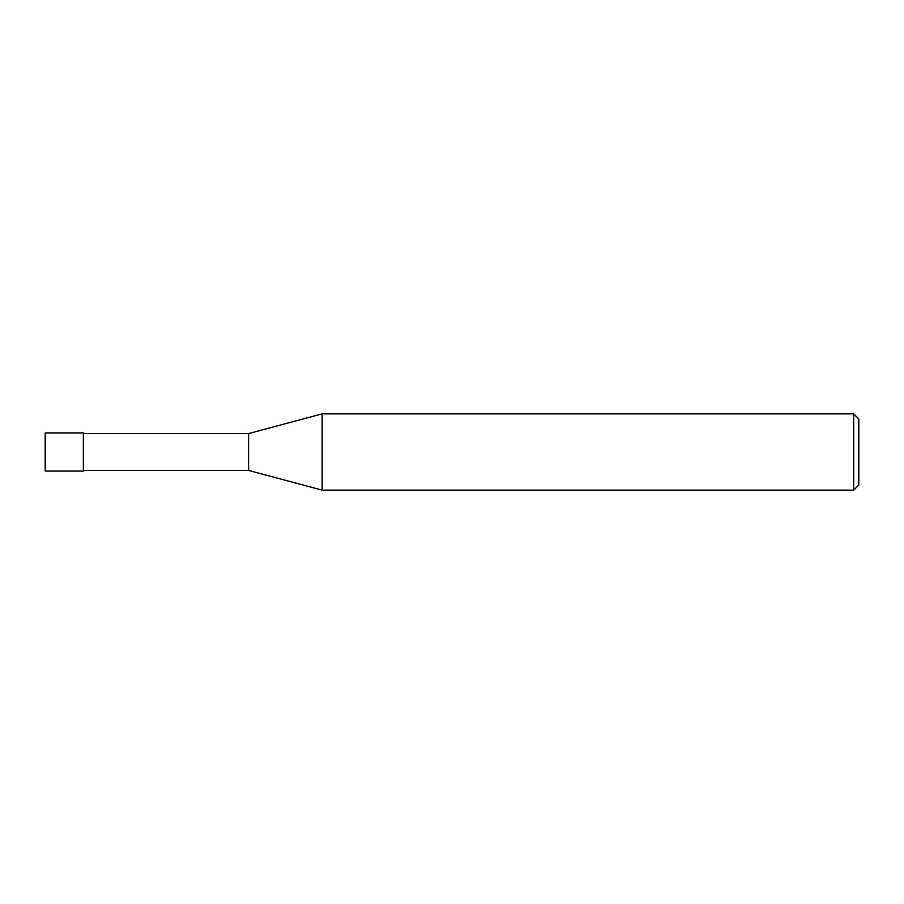 <?xml version="1.0" encoding="UTF-8"?>
<svg xmlns="http://www.w3.org/2000/svg" width="904" height="904" viewBox="0 0 904 904"><rect width="100%" height="100%" fill="white"/><g stroke="black" fill="none" stroke-linecap="round" stroke-linejoin="round"><path stroke-width="1.36" d="M853.715 413.862L853.715 490.137L322.14 490.137L322.14 413.862L853.715 413.862L858.8 418.947L858.8 485.052L853.715 490.137M83.337 470.43L248.6 470.43L248.6 433.57L248.6 470.43L322.14 490.137M83.337 432.926L83.337 471.074L45.2 471.074L45.2 432.926L83.337 432.926M83.337 433.57L248.6 433.57L322.14 413.862"/></g></svg>
